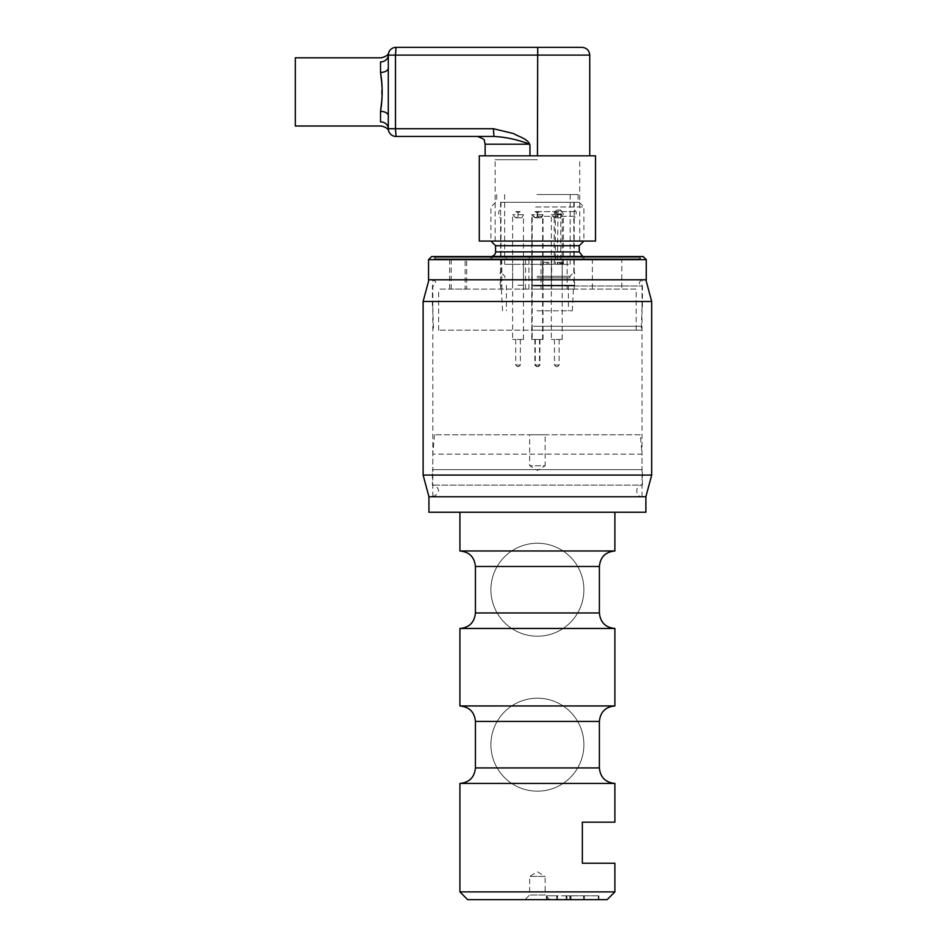 <?xml version="1.0" encoding="UTF-8"?>
<svg xmlns="http://www.w3.org/2000/svg" width="947" height="947" viewBox="0 0 947 947"><rect width="100%" height="100%" fill="white"/><g stroke="black" fill="none" stroke-linecap="round" stroke-linejoin="round"><path stroke-width="0.71" stroke-dasharray="4.74 3.55" d="M565.809 899.65L546.999 899.65L566.152 899.65L566.152 895.779L556.682 895.779L556.682 899.65L546.419 899.65L556.682 899.65L556.682 895.779L557.511 895.779L556.682 895.779L556.682 899.65L556.682 895.779L546.419 895.779L546.419 899.65L546.419 895.779L556.682 895.779L556.682 899.65L556.682 895.779L546.419 895.779L546.419 899.65L546.419 895.779L556.682 895.779L556.682 899.65L556.682 895.779L565.809 895.779L565.809 899.65M566.945 899.65L569.845 899.65L566.945 899.65L566.945 895.779L569.845 895.779L569.845 899.65L569.845 895.779L566.945 895.779L566.945 899.65M549.805 899.65L525.005 899.65L549.805 899.65L545.152 894.998L529.657 894.998L545.152 894.998L545.152 876.401L529.657 876.401L545.152 876.401L537.399 871.749L529.657 876.401L529.657 894.998L525.005 899.65M467.664 899.65L607.134 899.65M584.382 899.65L598.906 899.65L584.382 899.65L584.382 895.779L570.639 895.779L584.382 895.779L584.382 899.65L584.382 895.779L598.906 895.779L598.906 899.65L598.906 895.779L584.382 895.779L584.382 899.65M614.887 783.429L459.922 783.429M614.887 863.238L582.346 863.238L582.346 822.174L614.887 822.174M459.922 891.896L614.887 891.896M614.887 705.941L459.922 705.941M614.887 628.465L459.922 628.465M545.152 434.756L529.657 434.756L545.152 434.756L545.152 465.746L529.657 465.746L545.152 465.746L537.399 470.41L529.657 465.746L529.657 434.756M640.314 434.756L434.495 434.756L640.314 434.756L642.007 454.134L432.803 454.134L642.007 454.134L642.007 469.629L432.803 469.629L642.007 469.629M642.386 469.629L432.412 469.629L642.386 469.629L642.386 485.124L432.412 485.124L642.386 485.124C634.892 484.757 634.892 497.104 642.386 496.749L432.412 496.749L642.386 496.749M645.878 496.749L428.932 496.749L645.878 496.749M645.878 512.244L428.932 512.244M614.887 512.244L459.922 512.244L614.887 512.244M614.887 550.976L459.922 550.976M580.144 279.791L432.803 279.791L580.144 279.791M581.73 279.791L428.932 279.791L581.73 279.791M580.144 496.749L432.803 496.749L580.144 496.749M651.69 475.063L423.12 475.063M651.69 301.477L423.12 301.477M583.897 744.685A46.486 46.486 0 0 1 514.162 784.945A46.486 46.486 0 0 1 514.162 704.426A46.486 46.486 0 0 1 583.897 744.685A46.486 46.486 0 0 1 514.162 784.945A46.486 46.486 0 0 1 514.162 704.426A46.486 46.486 0 0 1 583.897 744.685M490.913 589.721A46.486 46.486 0 0 0 560.648 629.98A46.486 46.486 0 0 0 560.648 549.461A46.486 46.486 0 0 0 490.913 589.721A46.486 46.486 0 0 0 560.648 629.98A46.486 46.486 0 0 0 560.648 549.461A46.486 46.486 0 0 0 490.913 589.721M583.897 589.721A46.486 46.486 0 0 1 514.162 629.98A46.486 46.486 0 0 1 514.162 549.461A46.486 46.486 0 0 1 583.897 589.721A46.486 46.486 0 0 1 514.162 629.98A46.486 46.486 0 0 1 514.162 549.461A46.486 46.486 0 0 1 583.897 589.721M465.119 258.874L449.624 258.874L465.119 258.874L465.119 289.095L449.624 289.095L465.119 289.095M640.385 258.874L434.353 258.874L640.385 258.874M582.701 258.874L492.073 258.874L582.701 258.874L582.725 256.554M466.693 258.874L451.21 258.874L466.693 258.874L466.705 289.095L451.21 289.095L466.705 289.095M621.8 258.874L592.36 258.874L621.8 258.874L621.812 289.095L592.36 289.095L621.812 289.095M567.146 258.874L551.651 258.874L567.146 258.874L567.158 289.095L551.651 289.095L567.158 289.095M528.923 258.874L501.815 258.874L528.923 258.874M541.021 258.874L525.526 258.874L541.021 258.874L541.021 289.095L525.526 289.095L541.021 289.095M431.643 256.554L643.167 256.554M533.516 256.554L640.456 256.554L533.516 256.554M535.647 206.967L583.897 206.967L535.647 206.967M535.647 241.059L583.897 241.059L535.647 241.059M428.541 259.656L646.268 259.656M646.268 279.791L428.541 279.791M535.824 202.315L579.244 202.315L535.824 202.315M538.796 202.315L500.596 202.315L538.796 202.315M533.457 326.289L642.007 326.289L533.457 326.289M533.445 279.791L642.386 279.791L533.445 279.791M533.445 285.994L642.386 285.994L533.445 285.994M514.86 289.095L528.935 289.095L514.86 289.095M536.014 289.095L574.202 289.095L536.014 289.095M636.124 289.095L438.615 289.095L636.124 289.095M636.124 330.16L438.615 330.16L636.124 330.16M533.481 330.16L641.32 330.16L533.481 330.16M495.565 245.699L579.244 245.699M582.725 256.4L492.073 256.4M506.527 257.324L529.373 257.324L506.527 257.324M506.527 258.874L529.373 258.874L506.527 258.874M504.976 257.324L595.118 257.324L456.821 257.324L504.976 257.324L504.976 256.554L595.118 256.554L595.118 257.324L595.118 256.554L528.604 256.554L528.604 257.324M435.513 257.324L639.296 257.324L435.513 257.324L435.513 258.874L639.296 258.874L435.513 258.874M608.483 256.554L608.483 257.324L608.471 256.554L608.459 257.324L608.436 256.554L608.471 257.324L608.436 256.554L608.436 257.324L596.989 257.324L608.447 257.324L608.436 256.554L597.024 256.554L608.471 256.554L596.977 256.554L608.471 256.554L597.273 256.554L597.273 257.324L597.273 256.554L597.273 257.324L597.273 256.554L608.436 256.554L597.273 256.554L608.436 256.554L597.273 256.554L597.273 257.324L608.471 257.324L598.267 257.324L598.267 256.554L599.806 256.554L599.806 257.324L607.181 257.324L598.267 257.324L598.267 256.554L603.57 256.554L603.57 257.324L608.471 257.324L597.024 257.324L608.459 257.324L597.356 257.324L605.05 257.324L602.517 257.324L602.517 256.554L602.517 257.324M597.273 257.324L599.806 257.324L599.806 256.554L599.806 257.324L599.806 256.554L597.273 256.554L597.273 257.324M597.06 257.324L607.027 257.324L597.06 257.324L607.027 257.324L597.06 257.324L597.06 256.554L597.06 257.324L597.06 256.554L607.027 256.554L607.051 257.324L607.051 256.554L607.027 257.324L607.027 256.554L597.06 256.554L597.06 257.324L597.06 256.554L607.027 256.554L607.027 257.324L607.027 256.554L597.06 256.554L597.06 257.324M612.52 257.324L597.024 257.324L612.52 257.324L612.531 256.554L612.52 257.324L612.52 256.554L610.578 256.554L610.578 257.324L610.578 256.554L612.52 256.554L612.52 257.324M608.471 257.324L608.471 256.554L608.459 257.324L598.362 257.324L607.37 257.324L607.358 256.554L598.35 256.554L607.358 256.554L605.192 256.554L605.18 257.324L603.594 257.324L603.57 256.554L606.589 256.554L606.589 257.324L606.589 256.554L606.589 257.324L606.589 256.554L607.181 257.324L606.589 256.554L608.436 256.554L598.433 256.554L598.433 257.324L598.421 256.554L597.356 256.554L597.356 257.324L597.356 256.554L597.356 257.324L597.356 256.554L608.388 256.554L608.388 257.324L608.4 256.554L606.423 256.554L606.423 257.324M530.308 257.324L466.125 257.324L585.814 257.324L530.308 257.324L530.308 256.554L585.814 256.554L585.814 257.324L585.814 256.554L466.125 256.554L508.089 256.554L508.089 257.324M537.399 257.324L583.897 257.324L537.399 257.324M537.399 258.874L583.897 258.874L537.399 258.874M606.423 256.554L605.476 256.554L605.476 257.324L605.476 256.554L607.311 256.554L607.311 257.324L607.311 256.554L597.356 256.554L597.356 257.324M603.926 256.554L603.926 257.324L603.926 256.554M597.297 256.554L597.297 257.324M606.873 256.554L606.873 257.324M607.276 256.554L607.276 257.324L607.276 256.554M597.356 256.554L602.517 256.554M600.611 257.324L607.063 257.324L600.611 257.324M608.412 256.554L608.412 257.324L608.412 256.554L597.06 256.554L608.412 256.554M597.024 256.554L597.024 257.324L597.024 256.554L597.024 257.324L597.024 256.554L612.52 256.554L603.713 256.554L603.713 257.324L603.689 256.554L597.024 256.554M606.34 256.554L606.34 257.324M605.18 256.554L605.18 257.324L605.192 256.554M607.063 256.554L607.063 257.324M605.121 256.554L611.123 256.554L605.121 256.554L605.121 257.324L611.123 257.324L605.086 257.324L605.062 256.554M611.158 256.554L611.158 257.324L611.123 256.554M504.976 256.554L528.604 256.554M530.308 256.554L508.089 256.554M517.749 256.554L528.213 256.554L517.749 256.554M517.749 257.324L528.213 257.324L517.749 257.324M543.329 264.296L548.917 264.296L543.329 264.296L543.329 262.366L543.27 264.296M518.092 264.296L512.611 264.296L518.092 264.296M543.033 264.296L532.19 264.296L543.033 264.296L543.033 285.225L532.19 285.225L543.033 285.225M556.718 264.296L562.198 264.296L556.718 264.296M531.776 264.296L542.619 264.296L531.776 264.296L531.776 285.225L542.619 285.225L531.776 285.225M537.458 264.296L531.977 264.296L537.458 264.296M557.949 262.366L562.731 262.366L557.357 262.366L557.949 264.296L504.633 264.296L570.177 264.296L554.184 264.296L562.731 264.296L557.357 264.296L557.949 213.939L560.825 210.056L558.055 210.056A3.871 2.711 -90 0 1 560.766 213.939L560.766 264.296M537.056 194.561L570.177 194.561L537.056 194.561M563.37 264.296L563.37 213.939L560.825 210.056M556.718 285.225L562.198 285.225L556.718 285.225M537.02 202.315L573.823 202.315L537.02 202.315M536.973 202.315L578.084 202.315L536.973 202.315M536.973 194.561L578.084 194.561L536.973 194.561M537.351 285.225L542.832 285.225L537.351 285.225M517.973 285.225L523.454 285.225L517.973 285.225M537.079 285.225L568.401 285.225L537.079 285.225M537.079 310.794L568.401 310.794L537.079 310.794M537.032 310.794L572.272 310.794L537.032 310.794M537.008 285.225L574.592 285.225L537.008 285.225M557.949 213.939L555.344 213.939A3.871 2.711 -90 0 1 558.055 210.056A3.871 3.871 0 0 0 554.184 213.939L563.37 213.939M543.27 262.366L548.029 262.366L548.029 264.296M548.029 262.366L546.987 262.366L546.987 264.296M546.987 262.366L547.307 264.296M547.307 262.366L548.917 262.366L548.917 264.296M548.917 262.366L543.329 262.366M561.902 262.366L561.902 264.296M561.595 262.366L561.595 264.296M557.44 262.366L557.44 264.296M557.357 262.366L557.357 264.296M557.89 262.366L557.89 264.296M561.808 214.709L551.343 214.709L561.808 214.709M561.808 339.452L551.343 339.452L561.808 339.452M555.913 339.452L559.097 339.452L555.913 339.452M558.931 365.021L554.445 365.021L558.931 365.021M557.487 366.572L555.996 366.572L557.487 366.572M558.931 211.607L554.445 211.607L558.931 211.607M531.776 339.452L531.776 214.709L534.877 217.81L537.198 216.756L537.198 212.661L537.198 216.756L539.518 217.81L534.877 217.81L539.518 217.81C540.749 218.165 541.779 217.135 542.619 214.709L531.776 214.709L542.619 214.709L542.619 339.452L532.19 339.452L543.033 339.452L531.776 339.452L542.619 339.452M536.748 339.452L539.932 339.452L536.748 339.452M539.766 365.021L535.28 365.021L539.766 365.021M538.334 366.572L536.831 366.572L538.334 366.572M539.766 211.607L535.28 211.607L539.766 211.607M523.064 214.709L512.611 214.709L523.064 214.709M523.064 339.452L512.611 339.452L523.064 339.452M517.169 339.452L520.353 339.452L517.169 339.452M520.187 365.021L515.713 365.021L520.187 365.021M518.755 366.572L517.263 366.572L518.755 366.572M520.187 211.607L515.713 211.607L520.187 211.607M536.333 339.452L539.518 339.452L536.333 339.452M539.352 365.021L534.877 365.021L539.352 365.021M537.92 366.572L536.428 366.572L537.92 366.572M539.352 211.607L534.877 211.607L539.352 211.607M542.442 214.709L531.977 214.709L542.442 214.709M542.442 339.452L531.977 339.452L542.442 339.452M536.535 339.452L539.731 339.452L536.535 339.452M539.565 365.021L535.079 365.021L539.565 365.021M538.121 366.572L536.629 366.572L538.121 366.572M539.565 211.607L535.079 211.607L539.565 211.607M529.953 155.829L485.136 155.829L537.446 155.829L529.953 155.829L529.953 145.057C528.118 138.866 518.992 136.865 513.594 133.563L493.387 128.709L493.943 136.451L396.035 136.451L395.479 128.709L388.294 128.709C388.743 132.095 388.743 132.095 388.294 128.709A7.754 6.818 -0 0 0 380.54 121.891L380.54 111.367A7.754 4.427 0 0 1 388.294 115.794L388.294 55.104C388.743 51.706 388.743 51.706 388.294 55.104L388.294 68.018A7.754 4.427 -0 0 1 380.54 72.434L380.54 61.91A7.754 6.818 -0 0 0 388.294 55.104L395.479 55.104L396.035 47.35M537.446 155.829L589.744 155.829L537.446 155.829L537.707 47.35M529.953 145.057L529.633 144.204L485.136 144.204M595.509 155.829L479.289 155.829M595.509 241.059L479.289 241.059M537.446 241.059L495.151 241.059L537.446 241.059M295.31 125.998L295.31 57.814M381.582 81.726L381.582 102.075M493.943 136.451C505.876 137.078 517.772 139.659 529.633 144.204M537.446 159.7L495.151 159.7L537.446 159.7M490.913 744.685A46.486 46.486 0 0 0 560.648 784.945A46.486 46.486 0 0 0 560.648 704.426A46.486 46.486 0 0 0 490.913 744.685A46.486 46.486 0 0 0 560.648 784.945A46.486 46.486 0 0 0 560.648 704.426A46.486 46.486 0 0 0 490.913 744.685M475.418 721.436L599.392 721.436M599.392 767.934L475.418 767.934M599.392 612.969L475.418 612.969M475.418 566.484L599.392 566.484M557.511 895.779L557.511 899.65L557.511 895.779M583.553 895.779L583.553 899.65L583.553 895.779M570.982 895.779L570.982 899.65L570.982 895.779M598.326 895.779L598.326 899.65L598.326 895.779M546.999 895.779L546.999 899.65L546.999 895.779M495.565 251.902L579.244 251.902M605.997 256.554L605.997 257.324M608.14 256.554L608.14 257.324L608.152 256.554M536.996 216.259L576.143 216.259L536.996 216.259M536.996 211.607L576.143 211.607L536.996 211.607M537.02 285.947L573.61 285.947L537.02 285.947M537.056 277.862L569.94 277.862L537.056 277.862M537.056 276.311L569.94 276.311L537.056 276.311M554.184 264.296L554.184 213.939L555.344 213.939L555.344 264.296M559.701 262.366L559.701 264.296M560.008 262.366L560.008 264.296M589.744 55.104L395.479 55.104L395.479 128.709L493.387 128.709M434.495 434.756L432.803 454.134L432.803 469.629M432.412 496.749C443.788 492.44 436.484 484.982 432.412 485.124L432.412 469.629M566.152 895.779L566.152 899.65L566.152 895.779M570.639 895.779L570.639 899.65M642.007 496.749L642.007 279.791M432.803 496.749L432.803 279.791M495.565 202.315L490.913 206.967L490.913 241.059M579.244 202.315L583.897 206.967L583.897 241.059M432.803 306.911L433.489 330.16M642.007 306.911L641.32 330.16M642.386 306.911L642.386 285.994L639.994 284.858C637.923 284.834 641.237 277.98 642.386 279.791M432.412 279.791L434.862 280.987C436.91 281.105 433.56 287.722 432.412 285.994L432.412 306.911M636.195 330.16L636.195 289.095M438.615 330.16L438.615 289.095M500.596 202.315L500.596 289.095M574.202 202.315L574.202 289.095M451.21 289.095L451.21 258.874M449.624 289.095L449.624 258.874M492.073 258.874L492.073 256.554M640.456 258.874L640.456 256.554M434.353 258.874L434.353 256.554M592.36 258.874L592.36 289.095M551.651 289.095L551.651 258.874M528.935 289.095L528.935 258.874M501.815 289.095L501.815 258.874M525.526 289.095L525.526 258.874M506.124 257.324L506.124 258.874M529.373 257.324L529.373 258.874M583.897 258.874L583.897 257.324M490.913 258.874L490.913 257.324M639.296 258.874L639.296 257.324M598.35 256.554L598.35 257.324M607.347 257.324L607.347 256.554M598.433 257.324L598.433 256.554M598.386 256.554L598.386 257.324M596.989 256.554L596.989 257.324M466.125 256.554L466.125 257.324M456.821 256.554L456.821 257.324M507.296 256.554L507.296 257.324M528.213 256.554L528.213 257.324M504.633 194.561L504.633 264.296M570.177 194.561L570.177 264.296M542.619 264.296L542.619 285.225M551.343 264.296L551.343 285.225M562.198 264.296L562.198 285.225M532.19 264.296L532.19 285.225M500.987 217.81L500.987 272.44M573.823 217.81L573.823 272.44M574.592 210.056L576.143 211.607L576.143 216.259L574.592 217.81M500.217 210.056L498.667 211.607L498.667 216.259L500.217 217.81M500.987 202.315L500.987 210.056M573.823 202.315L573.823 210.056M496.725 194.561L496.725 202.315M578.084 194.561L578.084 202.315M506.408 285.225L506.408 310.794M568.401 285.225L568.401 310.794M572.272 310.794L573.61 285.947L574.391 285.225M502.537 310.794L501.2 285.947L500.418 285.225M500.217 282.123L500.217 285.225M574.592 282.123L574.592 285.225M500.987 280.182L500.987 282.123M573.823 280.182L573.823 282.123M572.272 273.979L569.94 276.311L569.94 277.862L572.272 280.182M502.537 273.979L504.858 276.311L504.858 277.862L502.537 280.182M500.217 272.44L500.217 273.979M574.592 272.44L574.592 273.979M512.611 264.296L512.611 285.225M523.454 264.296L523.454 285.225M531.977 264.296L531.977 285.225M542.832 264.296L542.832 285.225M562.731 262.366L562.731 264.296M562.187 262.366L562.187 264.296M562.198 339.452L562.198 214.709C561.358 217.135 560.316 218.165 559.097 217.81L554.445 217.81L551.343 214.709L551.343 339.452M554.445 339.452L554.445 365.021L555.996 366.572M559.097 339.452L559.097 365.021L557.546 366.572M554.445 217.81L559.097 217.81L556.777 216.756L554.445 217.81M556.777 216.756L556.777 212.661L556.777 216.756M554.445 211.607L556.777 212.661L559.097 211.607M543.033 339.452L543.033 214.709C542.193 217.135 541.151 218.165 539.932 217.81L535.28 217.81L532.19 214.709L532.19 339.452M535.28 339.452L535.28 365.021L536.831 366.572M539.932 339.452L539.932 365.021L538.381 366.572M535.28 217.81L539.932 217.81L537.612 216.756L535.28 217.81M537.612 216.756L537.612 212.661L537.612 216.756M535.28 211.607L537.612 212.661L539.932 211.607M523.454 339.452L523.454 214.709C522.614 217.135 521.584 218.165 520.353 217.81L515.713 217.81L512.611 214.709L512.611 339.452M515.713 339.452L515.713 365.021L517.263 366.572M520.353 339.452L520.353 365.021L518.814 366.572M515.713 217.81L520.353 217.81L518.033 216.756L515.713 217.81M518.033 216.756L518.033 212.661L518.033 216.756M515.713 211.607L518.033 212.661L520.353 211.607M534.877 339.452L534.877 365.021L536.428 366.572M539.518 339.452L539.518 365.021L537.967 366.572M534.877 211.607L537.198 212.661L539.518 211.607M542.832 339.452L542.832 214.709C541.98 217.135 540.95 218.165 539.731 217.81L535.079 217.81L531.977 214.709L531.977 339.452M535.079 339.452L535.079 365.021L536.629 366.572M539.731 339.452L539.731 365.021L538.18 366.572M535.079 217.81L539.731 217.81L537.399 216.756L535.079 217.81M537.399 216.756L537.399 212.661L537.399 216.756M535.079 211.607L537.399 212.661L539.731 211.607M579.73 241.059L579.73 159.7M495.151 241.059L495.151 159.7"/><path stroke-width="1.42" d="M614.887 891.896L607.134 899.65L467.664 899.65L459.922 891.896L459.922 783.429L614.887 783.429L614.887 822.174L582.346 822.174L582.346 863.238L614.887 863.238L614.887 891.896L459.922 891.896M599.392 721.436L475.418 721.436L475.418 767.934L599.392 767.934L599.392 721.436C600.303 712.026 605.476 706.864 614.887 705.941L614.887 628.465L459.922 628.465L459.922 705.941L614.887 705.941M423.12 475.063L428.932 496.749L645.878 496.749L645.878 512.244L428.932 512.244L428.932 496.749L645.878 496.749L651.69 475.063L651.69 301.477L423.12 301.477L423.12 475.063L651.69 475.063M475.418 566.484L475.418 612.969L599.392 612.969L599.392 566.484L475.418 566.484C474.506 557.061 469.333 551.9 459.922 550.976L614.887 550.976L614.887 512.244M599.392 566.484C600.303 557.061 605.476 551.9 614.887 550.976M599.392 767.934C600.303 777.345 605.476 782.506 614.887 783.429M599.392 612.969C600.303 622.38 605.476 627.541 614.887 628.465M646.268 259.656L643.167 256.554L431.643 256.554L428.541 259.656L646.268 259.656L646.268 279.791L428.541 279.791L428.541 259.656M579.244 251.902L579.244 245.699L495.565 245.699L495.565 251.902C495.826 253.607 494.665 255.11 492.073 256.4L582.725 256.4L579.244 251.902L495.565 251.902M529.953 155.829L529.953 145.057C528.106 138.854 518.98 136.865 513.582 133.563L493.387 128.709L493.943 136.451L396.035 136.451A7.754 7.754 0 0 1 388.294 128.709L388.294 115.794L388.294 128.709A7.754 7.754 0 0 0 396.035 136.451A7.754 7.754 0 0 1 388.294 128.709A7.754 6.818 -0 0 0 380.54 121.891C381.452 127.348 381.452 127.348 380.54 121.891C381.452 127.348 381.452 127.348 380.54 121.891L380.54 111.367C382.695 98.393 382.695 85.419 380.54 72.434L381.582 81.726M396.035 47.35A7.754 7.754 0 0 0 388.294 55.104A7.754 6.818 -0 0 1 380.54 61.91C381.452 56.453 381.452 56.453 380.54 61.91C381.452 56.453 381.452 56.453 380.54 61.91L380.54 72.434A7.754 4.427 -0 0 0 388.294 68.018L388.294 55.104A7.754 7.754 0 0 1 396.035 47.35A7.754 7.754 0 0 0 388.294 55.104L395.479 55.104L396.035 47.35L537.707 47.35L396.035 47.35A7.754 7.754 0 0 0 388.294 55.104L388.294 115.794A7.754 4.427 -0 0 0 380.54 111.367L381.582 102.075M537.446 155.829L537.707 47.35L581.991 47.35L537.707 47.35M529.953 145.057L529.633 144.204C517.76 139.659 505.864 137.066 493.943 136.451M479.289 155.829L595.509 155.829L595.509 241.059L479.289 241.059L479.289 155.829M388.649 52.772L388.59 52.902C388.353 54.902 385.95 56.536 381.381 57.814L295.31 57.814L295.31 125.998L381.381 125.998C385.95 127.265 388.353 128.899 388.59 130.911L388.483 130.497M396.035 136.451L395.479 128.709L388.294 128.709A7.754 7.754 0 0 0 396.035 136.451M493.387 128.709L395.479 128.709L395.479 55.104L589.744 55.104C589.283 50.392 586.702 47.812 581.991 47.35M485.136 155.829L485.136 144.204L529.633 144.204M459.922 550.976L459.922 512.244M475.418 767.934C474.506 777.345 469.333 782.506 459.922 783.429M475.418 721.436C474.506 712.026 469.333 706.864 459.922 705.941M475.418 612.969C474.506 622.38 469.333 627.541 459.922 628.465M428.932 279.791L423.12 301.477M645.878 279.791L651.69 301.477M579.244 245.699L583.897 241.059M495.565 245.699L490.913 241.059M589.744 155.829L589.744 55.104M485.136 144.204L484.402 140.902C485.042 139.813 482.71 138.321 477.395 136.451"/></g></svg>
